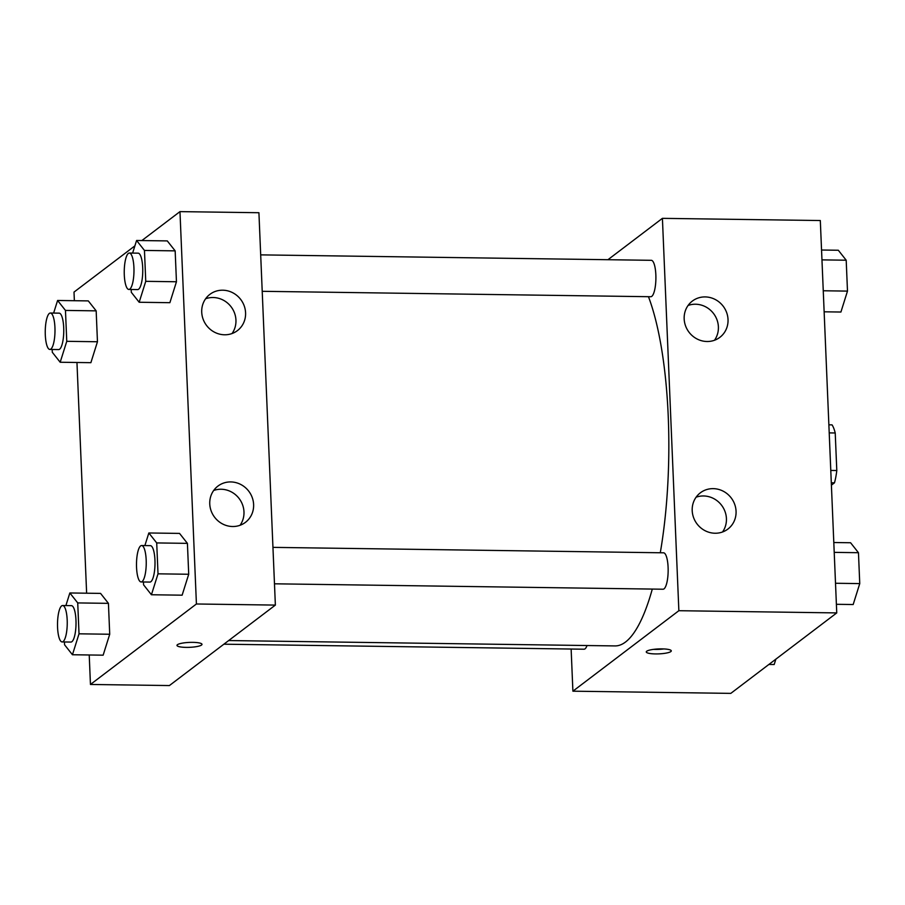 <?xml version="1.0" encoding="UTF-8"?>
<svg xmlns="http://www.w3.org/2000/svg" width="905" height="905" viewBox="0 0 905 905"><rect width="100%" height="100%" fill="white"/><g stroke="black" fill="none" stroke-linecap="round" stroke-linejoin="round"><path stroke-width="1.36" d="M829.206 432.895L835.225 432.975A35.25 9.423 -89.2 0 0 832.034 424.864L828.878 424.818M835.225 432.975L836.797 470.521A35.25 9.423 -89.2 0 1 834.467 482.829L831.401 485.148M830.79 470.43L836.797 470.521M831.299 482.784L834.467 482.829M607.945 259.712L662.415 218.343L820.315 220.537L836.752 612.911L730.799 693.377L572.899 691.182L571.134 649.032M662.087 648.885A12.523 2.466 -2.4 0 1 671.284 650.876A12.523 2.466 -2.4 0 1 658.874 653.874A12.523 2.466 -2.4 0 1 646.272 651.928A12.523 2.466 -2.4 0 1 662.087 648.885M662.415 218.343L678.863 610.705L836.752 612.911M678.863 610.705L572.899 691.182M653.534 649.371A12.523 2.466 177.6 0 0 663.817 648.942M684.169 318.899A22.761 21.471 -127.2 0 1 692.336 301.082A22.761 21.471 -127.2 0 1 723.197 306.229A22.761 21.471 -127.2 0 1 719.86 337.339A22.761 21.471 -127.2 0 1 697.042 338.968A22.761 21.471 -127.2 0 1 684.169 318.899M692.201 510.635A22.761 21.471 -127.2 0 1 700.368 492.806A22.761 21.471 -127.2 0 1 731.229 497.954A22.761 21.471 -127.2 0 1 727.903 529.063A22.761 21.471 -127.2 0 1 705.074 530.703A22.761 21.471 -127.2 0 1 692.201 510.635M714.486 340.257A22.761 21.471 52.8 0 0 713.559 313.537A22.761 21.471 52.8 0 0 688.072 305.471M722.529 531.982A22.761 21.471 52.8 0 0 721.59 505.273A22.761 21.471 52.8 0 0 696.103 497.207M223.874 644.19L584.042 649.213A18.213 4.864 -89.2 0 0 587.04 645.537M262.212 291.308L650.774 296.727A18.213 4.864 -89.2 0 0 651.77 296.354A18.213 4.864 -89.2 0 0 655.899 276.715A18.213 4.864 -89.2 0 0 651.283 260.312L260.685 254.871M274.475 583.804L663.037 589.223A18.213 4.864 -89.2 0 0 664.032 588.85A18.213 4.864 -89.2 0 0 668.15 569.211A18.213 4.864 -89.2 0 0 663.535 552.808L272.948 547.367M228.682 640.548L615.004 645.921A191.181 51.11 -89.2 0 0 625.513 642.03A191.181 51.11 -89.2 0 0 652.301 589.065M660.288 552.763A191.181 51.11 -89.2 0 0 648.455 296.693M275.369 605.094L258.921 212.72L179.971 211.623L196.419 603.986L275.369 605.094L169.405 685.56L90.455 684.463L89.222 654.982M222.721 290.2A22.761 21.471 -127.2 0 1 244.192 305.822A22.761 21.471 -127.2 0 1 237.415 330.619A22.761 21.471 -127.2 0 1 214.598 332.248A22.761 21.471 -127.2 0 1 201.725 312.191A22.761 21.471 -127.2 0 1 209.881 294.363A22.761 21.471 -127.2 0 1 222.721 290.2M232.619 526.518A22.761 21.471 -127.2 0 1 209.756 503.915A22.761 21.471 -127.2 0 1 217.924 486.098A22.761 21.471 -127.2 0 1 248.785 491.234A22.761 21.471 -127.2 0 1 245.447 522.343A22.761 21.471 -127.2 0 1 232.619 526.518M100.557 593.397L108.43 603.352L100.557 593.397L69.855 592.967L77.728 602.922L79.018 633.817L72.445 654.745L64.572 644.79L64.459 641.973M109.72 634.247L108.43 603.352L109.72 634.247L103.147 655.175L109.72 634.247L79.018 633.817M88.294 300.901L96.168 310.856L88.294 300.901L57.592 300.471L65.465 310.426L66.766 341.321L60.183 362.249L52.309 352.294L52.196 349.477M97.457 341.751L96.168 310.856L97.457 341.751L90.885 362.679L97.457 341.751L66.766 341.321M167.289 240.911L175.163 250.866L167.289 240.911L136.587 240.481L144.461 250.436L145.75 281.331L139.178 302.259L131.304 292.304L131.18 289.487M176.452 281.76L175.163 250.866L176.452 281.76L169.88 302.689L176.452 281.76L145.75 281.331M196.419 603.986L90.455 684.463M74.368 300.698L74.006 292.089L134.902 245.855M141.87 240.549L179.971 211.623M86.631 593.194L76.959 362.486M182.131 595.185L188.715 574.256L187.414 543.362L179.541 533.407L187.414 543.362L188.715 574.256L182.131 595.185L151.429 594.755L143.556 584.8L143.442 581.983M232.042 333.538A22.761 21.471 52.8 0 0 231.114 306.818A22.761 21.471 52.8 0 0 205.627 298.763M240.074 525.262A22.761 21.471 52.8 0 0 239.146 498.553A22.761 21.471 52.8 0 0 213.659 490.487M177.437 644.699A12.523 2.466 -2.4 0 1 191.113 642.358A12.523 2.466 -2.4 0 1 201.996 644.349A12.523 2.466 -2.4 0 1 189.597 647.335A12.523 2.466 -2.4 0 1 176.984 645.389A12.523 2.466 -2.4 0 1 177.437 644.699M176.984 645.389A12.523 2.466 177.6 0 0 189.597 647.324A12.523 2.466 177.6 0 0 201.996 644.337M65.895 605.569L69.855 592.967M62.128 641.939L70.895 642.064A18.213 4.864 -89.2 0 0 71.891 641.69A18.213 4.864 -89.2 0 0 76.02 622.052A18.213 4.864 -89.2 0 0 71.404 605.649L62.626 605.524A18.213 4.864 -89.2 0 0 57.513 623.669A18.213 4.864 -89.2 0 0 62.128 641.939A18.213 4.864 -89.2 0 0 63.124 641.566A18.213 4.864 -89.2 0 0 67.242 621.927A18.213 4.864 -89.2 0 0 62.626 605.524M77.728 602.922L108.43 603.352M72.445 654.745L103.147 655.175M53.633 313.073L57.592 300.471M49.866 349.443L58.633 349.568A18.213 4.864 -89.2 0 0 59.64 349.194A18.213 4.864 -89.2 0 0 63.757 329.556A18.213 4.864 -89.2 0 0 59.142 313.153L50.375 313.028A18.213 4.864 -89.2 0 0 45.25 331.173A18.213 4.864 -89.2 0 0 49.866 349.443A18.213 4.864 -89.2 0 0 50.861 349.07A18.213 4.864 -89.2 0 0 54.99 329.431A18.213 4.864 -89.2 0 0 50.375 313.028M65.465 310.426L96.168 310.856M60.183 362.249L90.885 362.679M144.879 545.579L148.839 532.977L156.712 542.932L158.013 573.827L151.429 594.755M141.112 581.949L149.879 582.073A18.213 4.864 -89.2 0 0 150.886 581.7A18.213 4.864 -89.2 0 0 155.004 562.062A18.213 4.864 -89.2 0 0 150.388 545.658L141.621 545.534A18.213 4.864 -89.2 0 0 136.497 563.679A18.213 4.864 -89.2 0 0 141.112 581.949A18.213 4.864 -89.2 0 0 142.119 581.576A18.213 4.864 -89.2 0 0 146.237 561.937A18.213 4.864 -89.2 0 0 141.621 545.534M148.839 532.977L179.541 533.407M156.712 542.932L187.414 543.362M158.013 573.827L188.715 574.256M132.628 253.083L136.587 240.481M128.849 289.453L137.628 289.577A18.213 4.864 -89.2 0 0 138.623 289.204A18.213 4.864 -89.2 0 0 142.752 269.566A18.213 4.864 -89.2 0 0 138.137 253.162L129.358 253.038A18.213 4.864 -89.2 0 0 124.245 271.183A18.213 4.864 -89.2 0 0 128.849 289.453A18.213 4.864 -89.2 0 0 129.856 289.08A18.213 4.864 -89.2 0 0 133.974 269.441A18.213 4.864 -89.2 0 0 129.358 253.038M144.461 250.436L175.163 250.866M139.178 302.259L169.88 302.689M775.868 659.145L774.182 664.519L768.899 664.451M833.81 542.514L850.587 542.751L858.46 552.706L859.75 583.601L853.177 604.529L836.39 604.302M834.218 552.367L858.46 552.706M835.519 583.261L859.75 583.601M821.548 250.018L838.324 250.255L846.198 260.21L847.487 291.105L840.915 312.033L824.138 311.806M821.955 259.871L846.198 260.21M823.256 290.765L847.487 291.105"/></g></svg>
